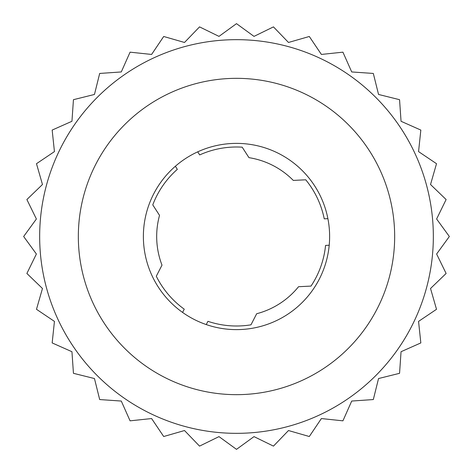 <?xml version="1.0" encoding="UTF-8"?>
<svg xmlns="http://www.w3.org/2000/svg" width="473" height="473" viewBox="0 0 473 473"><rect width="100%" height="100%" fill="white"/><g stroke="black" fill="none" stroke-linecap="round" stroke-linejoin="round"><path stroke-width="0.71" d="M236.5 78.335A158.165 158.165 0 0 1 394.665 236.5A158.165 158.165 0 0 1 236.5 394.665A158.165 158.165 0 0 1 78.335 236.5A158.165 158.165 0 0 1 236.5 78.335M236.5 329.622A93.122 93.122 0 0 0 329.622 236.5A93.122 93.122 0 0 0 236.5 143.378A93.122 93.122 0 0 0 143.378 236.5A93.122 93.122 0 0 0 236.5 329.622M71.949 351.717L73.445 373.315L94.458 378.542L99.685 399.555L121.283 401.051L130.075 420.834L151.608 418.558L163.699 436.514L184.511 430.531L199.541 446.116L218.993 436.614L236.5 449.35L254.007 436.614L273.459 446.116L288.489 430.531L309.301 436.514L321.392 418.558L342.925 420.834L351.717 401.051L373.315 399.555L378.542 378.542L399.555 373.315L401.051 351.717L420.834 342.925L418.558 321.392L436.514 309.301L430.531 288.489L446.116 273.459L436.614 254.007L449.35 236.5L436.614 218.993L446.116 199.541L430.531 184.511L436.514 163.699L418.558 151.608L420.834 130.075L401.051 121.283L399.555 99.685L378.542 94.458L373.315 73.445L351.717 71.949L342.925 52.166L321.392 54.442L309.301 36.486L288.489 42.469L273.459 26.884L254.007 36.386L236.5 23.65L218.993 36.386L199.541 26.884L184.511 42.469L163.699 36.486L151.608 54.442L130.075 52.166L121.283 71.949L99.685 73.445L94.458 94.458L73.445 99.685L71.949 121.283L52.166 130.075L54.442 151.608L36.486 163.699L42.469 184.511L26.884 199.541L36.386 218.993L23.65 236.5L36.386 254.007L26.884 273.459L42.469 288.489L36.486 309.301L54.442 321.392L52.166 342.925L71.949 351.717M329.214 245.233L325.56 245.416A89.503 89.503 0 0 1 311.009 286.094L298.552 286.709A79.819 79.819 0 0 1 256.679 313.729L250.98 324.821A89.503 89.503 0 0 1 207.925 321.321L206.252 324.573M327.895 218.656L324.242 218.839A89.503 89.503 0 0 0 305.747 179.799L293.29 180.414A79.819 79.819 0 0 0 248.958 157.657L242.194 147.18A89.503 89.503 0 0 0 199.689 154.919L197.708 151.845M182.584 312.422L184.251 309.171A89.503 89.503 0 0 1 156.297 276.232L161.997 265.134A79.819 79.819 0 0 1 159.531 215.363L152.767 204.88A89.503 89.503 0 0 1 177.334 169.34L175.353 166.271M236.5 433.339A196.839 196.839 0 0 0 433.339 236.5A196.839 196.839 0 0 0 236.5 39.661A196.839 196.839 0 0 0 39.661 236.5A196.839 196.839 0 0 0 236.5 433.339"/></g></svg>
